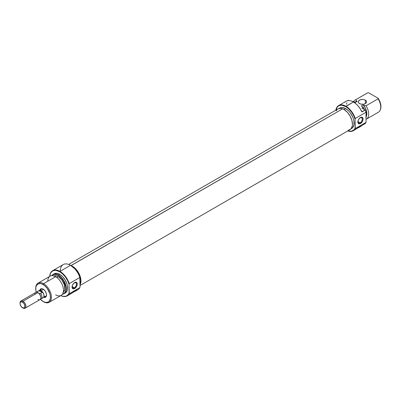 <?xml version="1.0" encoding="UTF-8"?>
<svg xmlns="http://www.w3.org/2000/svg" width="401" height="401" viewBox="0 0 401 401"><rect width="100%" height="100%" fill="white"/><g stroke="black" fill="none" stroke-linecap="round" stroke-linejoin="round"><path stroke-width="0.6" d="M353.226 130.761L355.481 129.463A14.556 8.401 -120 0 0 356.283 128.881L359.461 126.185L360.579 125.899L360.203 126.616A14.556 8.401 60 0 1 359.401 127.197L360.674 126.46A14.556 8.401 -120 0 0 361.842 125.523L365.176 123.603A14.556 8.401 -120 0 0 366.043 122.37L355.261 128.596L355.065 128.155A14.276 8.241 60 0 1 347.842 130.886L351.341 131.207L353.537 130.19L354.394 129.287L355.065 128.155L355.065 119.142L355.261 128.596A14.556 8.401 60 0 1 353.226 130.761A14.556 8.401 60 0 1 347.792 130.916A14.556 8.401 -120 0 0 355.261 128.596L366.043 122.37L366.043 112.25A14.556 8.401 -120 0 0 365.176 110.019L361.918 108.14L365.176 110.019L361.842 111.944A14.556 8.401 -120 0 0 353.396 101.974A14.556 8.401 -120 0 0 346.118 101.252L338.67 105.553A14.556 8.401 60 0 1 345.948 106.275A14.556 8.401 -120 0 0 335.822 110.185A14.556 8.401 60 0 1 338.67 105.553M335.878 110.155A14.276 8.241 60 0 1 345.752 106.616L353.396 101.974L345.948 106.275A14.556 8.401 60 0 1 355.261 118.475L366.043 112.25A14.556 8.401 -120 0 0 365.176 110.019L361.797 111.694A14.276 8.241 -120 0 0 353.592 102.09L355.968 103.784L358.203 106.039L360.188 108.726L361.842 111.944A14.556 8.401 60 0 0 353.396 101.974L353.396 101.974A14.556 8.401 60 0 0 344.95 102.19M360.173 122.806A2.982 1.719 120 0 0 362.278 119.157A2.982 1.719 120 0 0 360.173 117.939L360.454 117.538A3.674 2.12 -60 0 1 363.05 119.037A3.674 2.12 -60 0 1 360.454 123.533L360.173 122.806L358.063 121.588L360.173 122.806A2.982 1.719 -60 0 1 358.679 122.952A2.982 1.719 -60 0 1 358.223 120.566A2.982 1.719 -60 0 1 360.173 117.939A2.982 1.719 -60 0 1 361.662 117.789A2.982 1.719 -60 0 1 362.118 120.18A2.982 1.719 -60 0 1 360.173 122.806L360.454 123.533L362.288 121.598L363 119.648L362.855 118.004L361.897 117.207L360.96 117.303L359.461 118.34L358.293 120.115L357.857 122.034L358.293 123.448L359.01 123.864L360.454 123.533A3.674 2.12 -60 0 1 357.857 122.034A3.674 2.12 -60 0 1 360.454 117.538L360.173 117.939A2.982 1.719 120 0 0 358.063 121.588A2.982 1.719 120 0 0 360.173 122.806M359.471 103.558A4.16 2.401 180 0 1 358.253 101.859A4.16 2.401 180 0 1 360.825 99.643A4.16 2.401 180 0 1 365.356 100.165L365.356 103.558L366.258 102.781L366.494 101.393L365.872 100.526L364.008 99.643L362.414 99.458L360.103 99.864L358.574 100.942L358.334 102.33L358.955 103.197L360.825 104.08L363.226 104.215L364.725 103.859L365.356 103.558L365.356 100.165A4.16 2.401 180 0 1 366.574 101.859A4.16 2.401 180 0 1 364.008 104.08A4.16 2.401 180 0 1 359.471 103.558M339.863 108.069A11.784 6.802 -120 0 1 345.752 108.651L348.94 111.222L350.379 112.947L352.68 116.927L353.446 119.032L353.923 121.112L353.923 124.866L352.68 127.618L351.642 128.475A11.784 6.802 -120 0 0 353.446 119.032A11.784 6.802 -120 0 0 345.752 108.651L344.118 109.593L345.752 108.651L342.564 107.543L341.121 107.598L339.151 108.481M359.401 127.197A14.556 8.401 60 0 1 358.163 127.703L356.559 128.626L359.02 126.47L360.579 125.899L360.203 126.616L359.461 126.185L360.203 126.616L358.163 127.703L358.003 127.277L358.163 127.703L355.331 129.543M347.517 100.711L348.284 100.265L348.81 100.571L348.284 100.265L347.517 100.711M367.02 93.212A11.088 6.401 60 0 1 367.717 92.811A11.088 6.401 -120 0 0 367.356 92.992L355.296 99.959A11.088 6.401 60 0 1 355.652 99.779L367.717 92.811L368.644 92.781L378.138 98.265L378.088 98.801A11.088 6.401 60 0 1 380.228 110.054A11.088 6.401 60 0 1 378.088 112.38M380.228 110.054L380.454 109.503A10.687 6.17 -120 0 0 378.138 98.265L368.644 92.781L367.717 92.811L355.652 99.779L357.131 101.413L355.171 102.546L353.186 101.398L355.171 102.546L357.025 101.353L354.91 102.18A9.424 5.444 60 0 1 357.025 101.353L355.652 99.779A11.088 6.401 -120 0 0 353.697 101.699A11.088 6.401 60 0 1 355.296 99.959M365.807 117.192L366.714 114.781L366.529 111.568L365.286 108.085L363.191 104.912L365.361 108.145L366.584 111.608L366.765 114.801L365.877 117.212M355.471 101.854L357.131 101.413A9.358 5.403 -120 0 0 355.481 101.849L354.725 102.29M352.815 101.413A11.088 6.401 -120 0 0 352.569 101.533A11.088 6.401 60 0 1 352.815 101.413L353.186 101.398L352.815 101.413M346.91 102.706L346.554 104.26M364.544 109.653A10.927 6.311 -120 0 0 363.211 107.187L363.191 107.403A11.088 6.401 60 0 1 364.349 109.543A11.088 6.401 -120 0 0 363.191 107.403L361.918 108.14L363.211 107.187L361.231 106.044L363.211 107.187L364.544 109.653M380.213 110.014L380.765 108.501L380.765 104.641L380.213 102.491L378.138 98.265L378.088 98.801L366.028 105.764A11.088 6.401 60 0 1 366.384 119.167A11.088 6.401 60 0 1 366.043 119.338A11.088 6.401 -120 0 0 366.028 105.764L363.296 104.972A9.424 5.444 60 0 1 366.043 116.972M366.384 119.167L378.444 112.2A11.088 6.401 -120 0 0 378.088 98.801L366.028 105.764L363.191 104.912L361.231 106.044L363.191 104.912A9.358 5.403 -120 0 1 366.043 116.846M360.008 126.781A14.556 8.401 60 0 0 361.842 125.523L365.176 123.603A14.556 8.401 -120 0 0 366.043 122.37L366.043 112.25L355.261 118.475A14.556 8.401 -120 0 0 345.948 106.275L345.752 106.616L348.675 108.801L351.341 111.794L353.537 115.343L355.065 119.142L355.261 118.475L355.065 119.142A14.276 8.241 60 0 0 345.752 106.616L341.888 105.273L340.143 105.343L338.614 105.909L337.356 106.947L335.853 110.28M344.96 108.215L344.599 108.2M360.188 125.874L360.579 125.899M357.065 128.15L358.003 127.608L357.065 128.15M338.183 108.826L340.98 108.42L342.579 108.841L70.977 265.552A11.97 6.912 60 0 1 71.082 265.592L342.579 108.841A11.97 6.912 -120 0 0 338.003 108.927L68.681 264.414M80.035 285.502L349.973 129.658A11.97 6.912 -120 0 0 351.512 119.152A11.97 6.912 -120 0 0 342.579 108.841L344.233 109.663L347.456 112.375L350.143 116.14L351.898 120.385L352.449 124.46L352.238 126.24L350.885 128.937L348.479 130.165M336.269 110.831L337.091 109.643M71.082 265.592L72.736 266.414L75.954 269.126L78.646 272.891L79.659 274.991L80.4 277.131L80.947 281.211L80.035 284.82A11.97 6.912 60 0 0 79.308 274.189A11.97 6.912 60 0 0 71.082 265.592M41.493 289.131A4.16 2.401 60 0 1 43.338 289.211A4.16 2.401 -120 0 0 40.666 290.53M43.754 297.286L45.508 297.216L46.446 295.732L46.446 294.184L45.508 291.617L43.754 289.517L42.416 288.745L40.656 288.815L39.719 290.299M79.839 277.487L80.035 277.928A14.276 8.241 -120 0 0 70.721 265.402L70.526 265.287A14.556 8.401 60 0 1 79.839 277.487A14.556 8.401 -120 0 0 70.526 265.287L75.027 268.996L77.483 272.304L79.363 276.018L80.035 277.928L80.035 286.941L79.839 277.487L69.253 283.597L79.839 277.487M60.235 271.231A14.556 8.401 60 0 1 70.526 265.287L59.939 271.397A14.556 8.401 -120 0 0 49.684 276.399A14.556 8.401 60 0 1 52.666 270.68A14.556 8.401 60 0 1 59.939 271.397A14.556 8.401 60 0 1 69.253 283.597A14.556 8.401 -120 0 0 59.939 271.397L70.526 265.287A14.556 8.401 -120 0 0 63.253 264.565L52.666 270.68M69.253 293.722L69.057 293.276A14.276 8.241 60 0 1 60.792 295.597L62.666 296.239L65.338 296.329L66.506 295.958L68.386 294.414L69.057 293.276L69.057 284.269L69.253 293.722A14.556 8.401 60 0 1 67.218 295.888A14.556 8.401 60 0 1 60.772 295.607A14.556 8.401 -120 0 0 69.253 293.722L79.839 287.607L69.253 293.722M59.744 271.738L59.939 271.397L59.744 271.738L62.666 273.923L65.338 276.921L67.528 280.469L69.057 284.269L69.253 283.597L69.057 284.269A14.276 8.241 60 0 0 59.744 271.738A14.276 8.241 60 0 0 49.704 276.389L50.421 273.552L51.353 272.073L52.606 271.031L54.135 270.464L55.884 270.394L59.744 271.738M74.36 282.951A2.982 1.719 120 0 0 72.255 286.6A2.982 1.719 120 0 0 74.36 287.818L74.646 288.545A3.674 2.12 -60 0 1 72.045 287.046A3.674 2.12 -60 0 1 74.646 282.545L74.36 282.951A2.982 1.719 -60 0 1 75.849 282.8A2.982 1.719 -60 0 1 76.31 285.191A2.982 1.719 -60 0 1 74.36 287.818A2.982 1.719 -60 0 1 72.872 287.963A2.982 1.719 -60 0 1 72.416 285.577A2.982 1.719 -60 0 1 74.36 282.951L73.649 283.352L72.486 285.126L72.045 287.046L72.245 288.078L73.203 288.875L74.135 288.78L76.085 287.206L77.042 285.306L77.192 283.492L76.481 282.364L74.646 282.545A3.674 2.12 -60 0 1 77.243 284.048A3.674 2.12 -60 0 1 74.646 288.545L74.36 287.818L72.255 286.6L74.36 287.818A2.982 1.719 120 0 0 76.471 284.169A2.982 1.719 120 0 0 74.36 282.951M58.471 275.076L58.275 275.322A10.927 6.311 60 0 1 65.689 286.003A10.927 6.311 60 0 1 62.466 294.164L63.739 293.707L65.413 291.783L66.005 288.705L65.854 286.88L63.739 281.091L61.233 277.708L58.275 275.322L58.471 275.076A11.088 6.401 60 0 1 65.714 284.85A11.088 6.401 60 0 1 64.015 293.732A11.088 6.401 60 0 1 62.416 294.234A11.088 6.401 -120 0 0 66.045 286.144A11.088 6.401 -120 0 0 58.471 275.076L59.744 274.344L58.471 275.076A11.088 6.401 -120 0 0 51.694 275.667A11.088 6.401 60 0 1 52.927 274.53A11.088 6.401 60 0 1 58.471 275.076M49.117 302.334L61.183 295.372A11.088 6.401 -120 0 0 62.882 286.484A11.088 6.401 -120 0 0 55.639 276.715L43.574 283.677L43.082 284.53A10.396 6 60 0 1 50.436 297.261A10.396 6 60 0 1 43.082 301.502L43.574 301.788A11.088 6.401 -120 0 0 51.413 297.261A11.088 6.401 -120 0 0 43.574 283.677A11.088 6.401 60 0 1 50.817 293.452A11.088 6.401 60 0 1 49.117 302.334A11.088 6.401 60 0 1 43.574 301.788L40.27 299.236M35.734 288.494A11.088 6.401 60 0 1 38.03 283.131A11.088 6.401 60 0 1 43.574 283.677L55.639 276.715A11.088 6.401 60 0 1 63.478 290.294A11.088 6.401 60 0 1 55.639 294.825M63.298 292.118A9.358 5.403 -120 0 0 64.285 284.525A9.358 5.403 -120 0 0 58.275 276.605L56.777 277.472L58.275 276.605L56.987 276.008L55.744 275.723L53.599 276.144M65.288 293.001A11.088 6.401 -120 0 0 66.992 284.114A11.088 6.401 -120 0 0 59.744 274.344L56.747 273.297L54.2 273.793A11.088 6.401 -120 0 1 59.744 274.344L62.746 276.765L65.293 280.194L66.992 284.114L67.438 286.068L67.438 289.602L66.992 291.041L66.265 292.189L64.015 293.732M72.486 266.419L71.649 265.983A11.784 6.802 -120 0 1 72.486 266.419A11.784 6.802 -120 0 1 80.035 284.469L80.817 280.85L80.661 278.88L79.413 274.695L77.117 270.715L74.115 267.542L72.486 266.419M76.576 290.279L76.576 290.279A14.556 8.401 60 0 0 79.839 287.607A14.556 8.401 -120 0 1 77.804 289.778L75.548 291.076A14.556 8.401 60 0 1 74.315 291.582L72.711 292.509L75.604 290.068L76.731 289.778L76.355 290.494A14.556 8.401 60 0 1 75.548 291.076M67.218 295.888L71.629 293.342A14.556 8.401 -120 0 0 72.436 292.76L76.355 290.494L75.614 290.068L76.731 289.778L76.355 290.494L75.614 290.068L72.436 292.76L70.396 293.843M51.779 275.657L53.985 274.344L56.767 274.62L58.275 275.322A10.927 6.311 60 0 0 51.779 275.657M62.952 292.349L63.779 291.667L64.767 289.482L64.386 284.85L61.949 280.013L58.275 276.605A9.358 5.403 -120 0 0 53.97 275.958M47.794 281.241A11.088 6.401 60 0 1 55.639 276.715A11.088 6.401 -120 0 0 50.09 276.164L38.03 283.131M36.291 292.344L35.874 290.509L35.874 287.196L36.291 285.848L37.884 284.013L40.27 283.547L41.649 283.863L44.516 285.517L47.168 288.314L49.874 293.687L50.295 295.522L50.295 298.835L49.198 301.261L48.28 302.018L45.894 302.484L43.082 301.502A10.396 6 60 0 1 40.331 299.296M44.03 296.349A4.16 2.401 -120 0 0 46.506 294.695A4.16 2.401 60 0 1 45.654 296.334M43.574 283.677A11.088 6.401 -120 0 0 35.734 288.204L35.734 288.77A10.396 6 60 0 1 43.082 284.53L43.574 283.677M36.265 292.259A10.396 6 60 0 1 35.734 288.77M80.035 286.941L79.839 287.607L80.035 286.941M74.155 291.161L74.315 291.582L73.213 292.033L74.155 291.161M76.335 289.753L76.731 289.778M43.082 289.056L43.082 289.056A4.852 2.802 60 0 1 46.516 294.996A4.852 2.802 60 0 1 43.699 297.271M38.676 290.85L39.488 290.379L41.123 290.75L43.544 289.357L41.123 290.75A4.16 2.401 60 0 1 43.839 294.419A4.16 2.401 60 0 1 43.203 297.748A4.16 2.401 60 0 1 42.947 297.863M34.912 294.339A4.16 2.401 60 0 1 37.854 292.64L37.854 292.64A4.16 2.401 60 0 1 40.797 297.732L40.797 297.352A3.694 2.13 -120 0 0 39.087 293.537A3.694 2.13 -120 0 0 38.18 292.83A3.694 2.13 -120 0 0 38.025 292.745M20.06 303.221A4.16 2.401 60 0 1 20.912 301.016A4.16 2.401 60 0 1 22.992 301.221L22.501 302.068A3.464 2 60 0 1 24.952 306.314A3.464 2 60 0 1 22.501 307.727L22.992 308.013A4.16 2.401 -120 0 0 25.93 306.314A4.16 2.401 -120 0 0 22.992 301.221A4.16 2.401 60 0 1 25.709 304.885A4.16 2.401 60 0 1 25.068 308.219A4.16 2.401 60 0 1 22.992 308.013L21.138 306.464L20.095 304.063L20.095 302.961L20.767 301.898L22.501 302.068L24.235 303.898L24.952 306.314L24.235 307.903L22.501 307.727A3.464 2 60 0 1 20.05 303.487A3.464 2 60 0 1 22.501 302.068L22.992 301.221L37.854 292.64L22.992 301.221A4.16 2.401 -120 0 0 20.05 302.92L20.05 303.487M25.068 308.219L39.935 299.637A4.16 2.401 -120 0 0 40.797 297.732A4.16 2.401 -120 0 0 37.854 292.64A4.16 2.401 -120 0 0 35.774 292.434L20.912 301.016M38.817 290.71A4.16 2.401 60 0 1 39.042 290.545A4.16 2.401 60 0 1 41.123 290.75L42.757 292.269L41.123 290.775L39.042 290.685L42.22 292.519L39.042 290.685L37.443 291.607L37.278 292.494L37.443 291.607A4.13 2.386 -120 0 0 36.506 292.204L36.481 292.239A4.13 2.386 60 0 1 36.967 291.778A4.13 2.386 60 0 1 37.443 291.607L39.042 290.685L41.123 290.775A4.13 2.386 -120 0 0 39.057 290.57L38.697 290.87M42.24 297.908L43.188 297.722A4.13 2.386 -120 0 0 43.819 294.414A4.13 2.386 -120 0 0 41.123 290.775L42.22 292.519L40.621 293.442A4.13 2.386 60 0 1 41.097 298.93A4.13 2.386 60 0 1 40.621 299.101L40.621 299.101A4.13 2.386 -120 0 0 40.621 293.442L39.087 293.537A3.694 2.13 60 0 1 40.797 297.352L40.797 297.732A4.16 2.401 60 0 1 37.854 299.432M36.967 291.778L39.498 290.404L41.509 291.071L42.22 292.519L40.621 293.442L39.087 293.537L37.854 292.64M41.097 298.93L43.554 297.422L43.99 296.459L43.819 294.414L42.747 292.279L43.569 293.672L44.065 295.848L43.569 297.447L42.757 297.913M351.642 128.475L350.93 128.886M42.255 288.695L39.042 290.545M52.927 274.53L54.2 273.793M46.411 295.898L43.203 297.748M43.574 301.788L43.082 301.502M22.992 308.013L22.501 307.727"/></g></svg>
